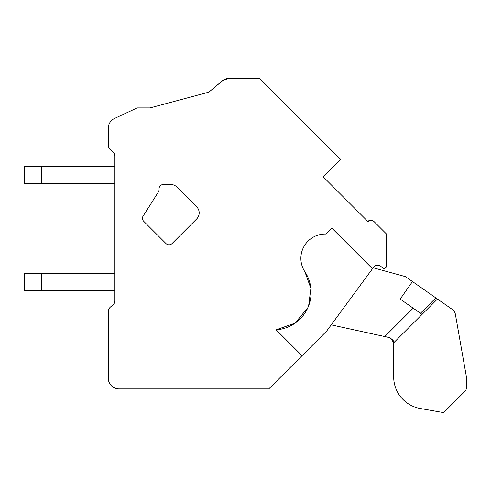 <?xml version="1.0" encoding="UTF-8"?>
<svg xmlns="http://www.w3.org/2000/svg" width="491" height="491" viewBox="0 0 491 491"><rect width="100%" height="100%" fill="white"/><g stroke="black" fill="none" stroke-linecap="round" stroke-linejoin="round"><path stroke-width="0.74" d="M302.014 355.674L268.792 388.897L118.982 388.897A10.698 10.698 0 0 1 108.284 378.193L108.284 311.834A6.42 6.42 0 0 1 111.494 306.274A6.42 6.42 0 0 0 114.704 300.713L114.704 156.175A6.42 6.42 0 0 0 111.494 150.614A6.42 6.42 0 0 1 108.284 145.054L108.284 128.194A10.698 10.698 0 0 1 114.464 118.497L137.173 107.903L150.019 107.903L208.871 92.136L223.577 79.873L228.119 78.572L259.776 78.572L228.119 78.572L259.776 78.572L340.576 159.372L323.188 176.766L368.078 221.656A4.278 4.278 0 0 1 374.136 221.656L386.503 234.023L386.503 266.895L385.417 267.926A2.142 2.142 0 0 1 382.434 267.883L381.059 266.509A4.867 4.867 0 0 0 373.694 267.067L326.742 330.946L302.014 355.674L276.145 329.799L295.134 323.115L307.925 307.562M308.618 305.881L310.895 288.383L304.911 271.781A24.323 24.323 0 0 1 326.006 234.06L331.898 228.168L372.466 268.737M222.601 80.585L223.577 79.873L222.601 80.585A8.562 8.562 0 0 1 228.119 78.572L242.026 78.572L228.119 78.572L242.026 78.572L228.119 78.572L242.026 78.572L228.119 78.572L242.026 78.572L228.119 78.572L222.601 80.585L223.577 79.873L228.119 78.572L223.589 79.867L228.106 78.572M276.145 329.799A37.451 37.451 0 0 0 304.911 271.781M172.053 243.554L196.676 218.931A8.562 8.562 0 0 0 196.676 206.821L176.87 187.016A8.562 8.562 0 0 0 170.813 184.512L163.319 184.512A4.278 4.278 0 0 0 159.053 189.139A5.254 5.254 0 0 1 158.691 191.508L143.071 216.144A4.057 4.057 0 0 0 143.63 221.183L166.001 243.554A4.278 4.278 0 0 0 172.053 243.554M41.674 290.451L41.674 273.327L24.55 273.327L24.55 290.451L114.704 290.451M41.674 273.327L114.704 273.327M41.674 183.444L41.674 166.32L24.55 166.32L24.55 183.444L114.704 183.444M41.674 166.32L114.704 166.32M444.423 411.832L464.885 391.37L444.423 411.832A2.142 2.142 0 0 1 442.538 412.428L420.21 408.487A32.099 32.099 0 0 1 393.684 376.873L393.684 342.792L393.684 376.873M464.885 391.37A5.352 5.352 0 0 0 466.45 387.589L466.45 377.272A2.142 2.142 0 0 0 466.419 376.904L455.372 314.258A7.488 7.488 0 0 0 452.291 309.422L437.45 299.031L452.291 309.422M437.45 299.031L435.824 297.896L437.45 299.031L435.824 297.896L437.45 299.031L435.824 297.896L437.45 299.031L435.824 297.896L437.45 299.031L435.824 297.896L437.45 299.031L435.824 297.896L437.45 299.031L393.684 342.792C394.463 341.644 393.064 339.901 389.473 337.569L331.216 324.858M373.172 267.773L405.456 276.629L435.824 297.896L420.462 313.264L422.082 314.4L421.143 313.743M466.45 387.589L466.45 377.272M420.21 408.487L442.538 412.428M412.471 281.539L400.196 299.074L420.462 313.264M393.684 342.792L390.633 337.968M323.219 176.797L340.386 159.563M108.284 128.194L108.284 145.054A6.42 6.42 0 0 0 111.494 150.614M114.704 300.713A6.42 6.42 0 0 1 111.494 306.274M108.284 378.193L108.284 311.834M268.792 388.897L118.982 388.897M373.51 267.313A5.278 5.278 0 0 1 379.408 265.422M386.214 267.165A2.455 2.455 0 0 1 384.932 268.264M367.906 221.484A3.903 3.903 0 0 1 373.522 221.153M150.019 107.903L208.871 92.136L219.495 83.194M413.183 308.164L384.797 336.544"/></g></svg>
